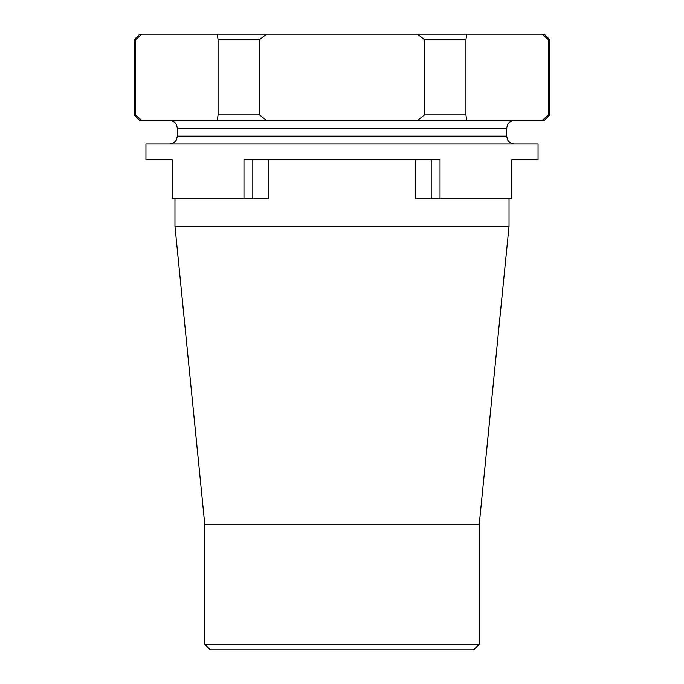 <?xml version="1.0" encoding="UTF-8"?>
<svg xmlns="http://www.w3.org/2000/svg" width="684" height="684" viewBox="0 0 684 684"><rect width="100%" height="100%" fill="white"/><g stroke="black" fill="none" stroke-linecap="round" stroke-linejoin="round"><path stroke-width="1.03" d="M268.179 159.671L268.179 198.882L172.214 198.882L172.214 159.671L145.948 159.671L145.948 143.991L538.051 143.991L538.051 159.671L511.786 159.671L511.786 198.882L415.821 198.882L415.821 159.671M473.687 649.8L210.313 649.8L204.764 644.251L479.236 644.251L473.687 649.8M479.236 644.251L479.236 524.329L204.764 524.329L204.764 644.251M204.764 524.329L174.967 226.327L509.033 226.327L479.236 524.329M440.026 198.882L440.026 159.671L243.974 159.671L243.974 198.882M542.258 34.2L548.431 39.749L549.816 39.749L544.267 34.2L466.753 34.2L465.924 39.749L424.507 39.749L424.507 114.921L465.924 114.921L465.924 39.749M548.431 114.921L549.816 114.921L544.267 120.461L542.258 120.461L548.431 114.921L548.431 39.749M542.258 120.461L466.753 120.461L465.924 114.921M466.753 120.461L417.505 120.461L424.507 114.921M141.742 120.461L139.733 120.461L134.184 114.921L135.569 114.921L141.742 120.461L417.505 120.461M466.753 34.2L417.505 34.2L424.507 39.749M417.505 34.2L266.495 34.2L259.493 39.749L218.076 39.749L218.076 114.921L259.493 114.921L259.493 39.749M266.495 120.461L259.493 114.921M266.495 34.2L217.247 34.2L218.076 39.749M217.247 120.461L218.076 114.921M217.247 34.2L141.742 34.2L135.569 39.749L134.184 39.749L134.184 114.921M135.569 114.921L135.569 39.749M141.742 34.2L139.733 34.2L134.184 39.749M177.318 136.15L177.318 128.301L506.682 128.301L506.682 136.15L177.318 136.15L176.515 139.596C176.686 139.493 175.027 143.486 169.478 143.991M252.798 198.882L252.798 159.671M431.202 159.671L431.202 198.882M174.967 198.882L174.967 226.327M509.033 198.882L509.033 226.327M177.318 128.301L176.6 125.018C176.677 125.069 175.361 121.128 169.478 120.461M549.816 39.749L549.816 114.921M506.682 128.301L507.485 124.856C507.314 124.958 508.973 120.957 514.522 120.461M506.682 136.15L507.46 139.545C507.366 139.459 508.682 143.332 514.522 143.991"/></g></svg>
